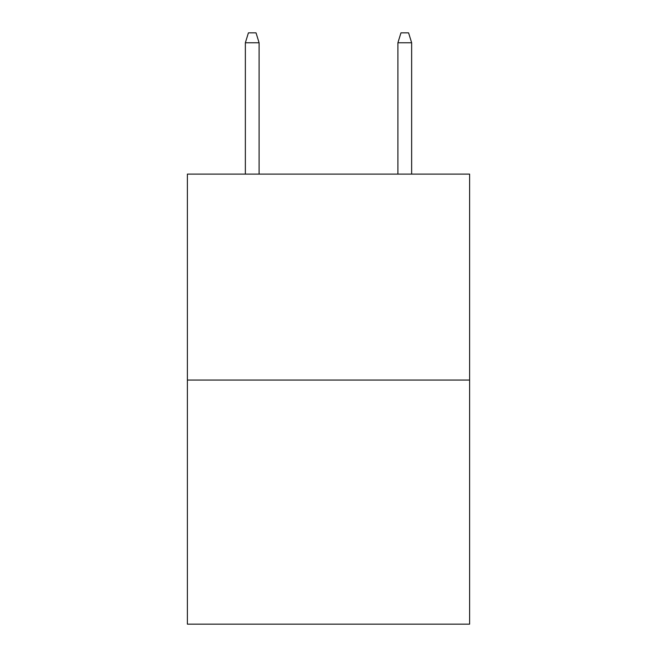 <?xml version="1.0" encoding="UTF-8"?>
<svg xmlns="http://www.w3.org/2000/svg" width="657" height="657" viewBox="0 0 657 657"><rect width="100%" height="100%" fill="white"/><g stroke="black" fill="none" stroke-linecap="round" stroke-linejoin="round"><path stroke-width="0.99" d="M469.615 380.066L469.615 174.113L187.385 174.113L187.385 624.15L469.615 624.15L469.615 380.066L187.385 380.066M259.088 174.113L259.088 42.762L245.357 42.762L245.357 174.113M245.357 42.762L248.412 32.85L256.033 32.85L259.088 42.762M397.912 42.762L400.967 32.85L408.588 32.85L411.643 42.762L397.912 42.762L397.912 174.113M411.643 42.762L411.643 174.113"/></g></svg>
